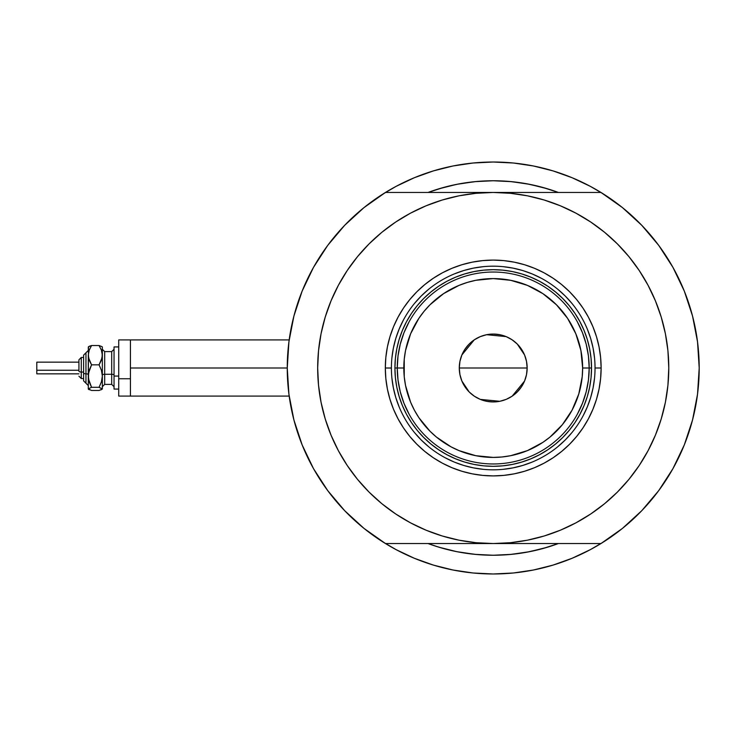 <?xml version="1.0" encoding="UTF-8"?>
<svg xmlns="http://www.w3.org/2000/svg" width="736" height="736" viewBox="0 0 736 736"><rect width="100%" height="100%" fill="white"/><g stroke="black" fill="none" stroke-linecap="round" stroke-linejoin="round"><path stroke-width="1.1" d="M287.252 368.074A205.979 205.979 0 0 1 287.252 368L130.428 368L130.428 396.088L130.428 368L287.252 368A205.979 205.979 0 0 1 287.252 367.926M289.027 340.98L288.291 347.328M695.088 327.06L694.894 326.122L695.088 327.06M433.421 190.55L428.067 192.455A187.248 187.248 0 0 1 558.385 192.455L547.584 188.812L529.754 184.35L511.575 181.654L493.221 180.752L474.867 181.654L456.697 184.35L438.868 188.812L428.067 192.455L443.9 187.358L458.528 183.991M590.318 549.654L603.667 541.862L590.318 549.654L572.047 558.293L553.012 565.11L533.407 570.023L513.415 572.985L493.221 573.979A205.979 205.979 0 0 0 493.249 573.979A205.979 205.979 0 0 1 493.194 573.979L473.036 572.985L453.036 570.023L433.43 565.11L414.405 558.293L396.124 549.654A205.979 205.979 0 0 0 418.471 559.93M567.98 559.93A205.979 205.979 0 0 0 590.355 549.636M697.535 394.156A205.979 205.979 0 0 1 672.925 468.657M641.847 510.609A205.979 205.979 0 0 1 344.595 510.609M313.518 468.657A205.979 205.979 0 0 1 288.917 394.156M288.917 341.844A205.979 205.979 0 0 1 313.518 267.343M344.595 225.391A205.979 205.979 0 0 1 641.847 225.391M672.925 267.343A205.979 205.979 0 0 1 697.535 341.844A205.979 205.979 0 0 0 697.047 338.302A205.979 205.979 0 0 0 697.038 338.256A205.979 205.979 0 0 0 696.523 334.88M288.622 344.282L289.579 337.116M292.845 320.307L294.759 312.892M300.803 294.501L302.478 290.269L300.803 294.501M312.662 268.888L315.772 263.414M325.459 248.501L330.087 242.245M341.486 228.712L345.892 224.057M363.391 208.095L366.795 205.39M396.124 186.346L382.775 194.138L396.124 186.346L414.405 177.707L433.43 170.89L453.036 165.977L473.036 163.015L493.221 162.021L513.415 163.015L533.407 165.977L553.012 170.89L572.047 177.707L590.318 186.346L603.667 194.138M619.657 205.39L623.052 208.095M640.559 224.057L644.966 228.712M656.356 242.245L660.992 248.501M670.671 263.414L673.78 268.888L670.68 263.424M683.974 290.269L685.639 294.501M691.693 312.892L693.606 320.307M696.872 337.116L697.829 344.282M697.829 391.718L696.872 398.884M693.606 415.693L691.693 423.108M685.639 441.499L683.974 445.731L685.639 441.499M673.78 467.112L670.671 472.586M660.992 487.499L656.356 493.755M644.966 507.288L640.559 511.943M623.052 527.905L619.657 530.61M396.124 549.654L382.775 541.862M366.795 530.61L363.391 527.905M345.892 511.943L341.486 507.288M330.087 493.755L325.459 487.499M315.772 472.586L312.662 467.112L315.772 472.576M302.478 445.731L300.803 441.499M294.759 423.108L292.845 415.693M289.579 398.884L288.622 391.718M552.773 545.532L558.385 543.545A187.248 187.248 0 0 1 428.067 543.545L438.868 547.188L456.697 551.65L474.867 554.346L493.221 555.248L511.575 554.346L529.754 551.65L547.584 547.188L558.385 543.545A187.248 187.248 0 0 1 428.067 543.545L433.421 545.45M426.972 563.031L414.405 558.293M559.48 172.969L572.047 177.707M460.12 183.696L476.606 181.488L493.221 180.752L509.836 181.488L526.323 183.696L542.552 187.358L558.385 192.455L552.773 190.468M544.677 187.956L535.55 185.592M528.098 184.028L518.604 182.473M506.064 181.194L501.308 180.927M487.02 180.854L483.626 180.992M477.774 181.387L476.266 181.516M468.703 182.362L460.506 183.632M450.818 185.61L443.9 187.358M441.103 547.851L443.523 548.532M458.528 552.009L450.818 550.39M465.437 553.178L468.703 553.638M476.266 554.484L477.195 554.567M483.58 554.999L494.224 555.248M501.336 555.073L506.064 554.806M518.604 553.527L528.098 551.972M535.55 550.408L544.677 548.044M559.424 172.951L551.494 170.439M519.358 163.686L512.9 162.969M473.552 162.969L467.093 163.686M446.485 167.394L454.075 165.775L446.421 167.412M434.948 170.439L427.018 172.951M427.018 563.049L434.948 565.561M467.093 572.314L473.552 573.031M512.9 573.031L519.358 572.314M551.494 565.561L559.424 563.049M694.894 409.897L695.097 408.894M288.291 388.691L289.027 395.03M289.174 339.912L130.428 339.912L130.428 368L130.428 339.912L118.726 339.912L118.726 396.088L118.726 378.755L130.428 378.755L118.726 378.755L118.726 339.912M355.718 477.13L347.263 465.529L357.521 479.366L369.095 492.126L381.855 503.7L395.692 513.958L410.467 522.818L426.043 530.187L442.262 535.992L458.979 540.178L476.017 542.699L493.221 543.545L385.48 543.545A205.979 205.979 0 0 1 385.48 192.455L364.026 207.58L344.669 225.317L327.732 245.373L313.472 267.416L302.146 291.097L293.912 316.029L288.917 341.798L287.252 368L288.917 394.202L293.912 419.971L302.146 444.903L313.472 468.584L327.732 490.627L344.669 510.683L364.026 528.42L385.48 543.545L600.972 543.545L622.426 528.42L641.774 510.683L658.72 490.627L672.971 468.584L684.305 444.903L692.539 419.971L697.526 394.202L699.2 368L697.526 341.798L692.539 316.029L684.305 291.097L672.971 267.416L658.72 245.373L641.774 225.317L622.426 207.58L600.972 192.455A205.979 205.979 0 0 1 699.2 368A205.979 205.979 0 0 0 699.2 367.945M559.48 563.031L572.047 558.293L559.48 563.031M426.972 172.969L414.405 177.707L426.972 172.969M595.038 368.064L595.038 368A101.816 101.816 0 0 0 493.221 266.184A101.816 101.816 0 0 0 391.405 368L385.324 368A107.907 107.907 0 0 1 493.221 260.093A107.907 107.907 0 0 1 601.128 368L595.038 368A101.816 101.816 0 0 1 493.221 469.816A101.816 101.816 0 0 1 391.405 368A101.816 101.816 0 0 1 493.221 266.184A101.816 101.816 0 0 1 595.038 368L595.038 367.936M643.798 458.252L639.188 465.529L648.039 450.754L655.408 435.178L661.213 418.959L665.399 402.252L667.929 385.204L668.776 368A175.545 175.545 0 0 1 493.221 543.545A175.545 175.545 0 0 1 317.676 368A175.545 175.545 0 0 1 493.221 192.455A175.545 175.545 0 0 1 668.776 368L667.929 350.796L665.399 333.748L661.213 317.041L655.408 300.822L648.039 285.246L639.188 270.471L628.921 256.634L617.357 243.874L604.587 232.3L590.75 222.042L575.975 213.182L560.4 205.813L544.18 200.008L527.473 195.822L510.434 193.301L493.221 192.455L385.48 192.455L493.221 192.455L476.017 193.301L458.979 195.822L442.262 200.008L426.043 205.813L410.467 213.182L395.692 222.042L381.855 232.3L369.095 243.874L357.521 256.634L347.263 270.471L357.521 256.634M600.972 192.455L493.221 192.455L600.972 192.455M630.734 258.87L639.188 270.471M639.188 465.529L628.921 479.366L639.188 465.529M699.2 368A205.979 205.979 0 0 1 600.972 543.545L493.221 543.545L510.434 542.699L527.473 540.178L544.18 535.992L560.4 530.187L575.975 522.818L590.75 513.958L604.587 503.7L617.357 492.126L628.921 479.366M342.654 277.748L347.263 270.471L338.404 285.246L331.044 300.822L325.238 317.041L321.052 333.748L318.522 350.796L317.676 368L318.522 385.204L321.052 402.252L325.238 418.959L331.044 435.178L338.404 450.754L347.263 465.529M344.669 225.317L327.732 245.373M327.732 490.627L344.669 510.683M641.774 510.683L658.72 490.627M658.72 245.373L641.774 225.317M391.405 367.936L391.405 368A101.816 101.816 0 0 0 493.221 469.816A101.816 101.816 0 0 0 595.038 368L601.128 368A107.907 107.907 0 0 1 493.221 475.907A107.907 107.907 0 0 1 385.324 368L385.839 357.42L387.394 346.95L389.97 336.674L393.53 326.71L398.066 317.133L403.503 308.053L409.814 299.543L416.926 291.704L424.773 284.593L433.274 278.282L442.354 272.835L451.932 268.309L461.904 264.739L472.172 262.172L482.65 260.618L493.221 260.093L503.801 260.618L514.271 262.172L524.547 264.739L534.52 268.309L544.088 272.835L553.168 278.282L561.678 284.593L569.526 291.704L576.638 299.543L582.94 308.053L588.386 317.133L592.912 326.71L596.482 336.674L599.058 346.95L600.604 357.42L601.128 368L600.604 378.58L599.058 389.05L596.482 399.326L592.912 409.29L588.386 418.867L582.94 427.947L576.638 436.457L569.526 444.296L561.678 451.407L553.168 457.718L544.088 463.165L534.52 467.691L524.547 471.261L514.271 473.828L503.801 475.382L493.221 475.907L482.65 475.382L472.172 473.828L461.904 471.261L451.932 467.691L442.354 463.165L433.274 457.718L424.773 451.407L416.926 444.296L409.814 436.457L403.503 427.947L398.066 418.867L393.53 409.29L389.97 399.326L387.394 389.05L385.839 378.58L385.324 368L391.405 368.064M558.385 543.545L542.552 548.642L526.323 552.304L509.836 554.512L493.221 555.248L476.606 554.512L460.12 552.304M443.9 548.642L434.212 545.707M428.067 192.455A187.248 187.248 0 0 1 558.385 192.455L552.23 190.293M474.867 181.654L493.221 180.752L511.575 181.654M511.575 554.346L493.221 555.248L474.867 554.346M391.892 377.982L393.364 387.863L395.793 397.56L399.16 406.962M414.515 432.593L421.231 439.999L428.628 446.706M445.206 457.783L454.259 462.07L463.671 465.437L473.358 467.857L483.248 469.329M503.203 469.329L513.084 467.857L522.781 465.437L532.192 462.07M557.814 446.706L565.22 439.999L571.927 432.593M583.013 416.015L587.291 406.962L590.658 397.56L593.087 387.863L594.55 377.982M594.55 358.018L593.087 348.137L590.658 338.44L587.291 329.038M571.927 303.407L565.22 296.001L557.814 289.294M541.236 278.217L532.192 273.93L522.781 270.563L513.084 268.143L503.203 266.671M483.248 266.671L473.358 268.143L463.671 270.563L454.259 273.93M428.628 289.294L421.231 296.001L414.515 303.407M403.438 319.985L399.16 329.038L395.793 338.44L393.364 348.137L391.892 358.018M591.532 368L591.054 377.632L589.646 387.182L587.3 396.538L584.044 405.619L579.922 414.34L574.963 422.62L569.213 430.367L562.736 437.515L555.588 443.992L547.842 449.742L539.562 454.701L530.84 458.822L521.76 462.07L512.403 464.416L502.863 465.833L493.221 466.311L483.589 465.833L474.048 464.416L464.683 462.07L455.602 458.822L446.881 454.701L438.61 449.742L430.854 443.992L423.715 437.515L417.229 430.367L411.488 422.62L406.53 414.34L402.399 405.619L399.151 396.538L396.805 387.182L395.388 377.632L394.919 368L395.388 358.368L396.805 348.818L399.151 339.462L402.399 330.381L406.53 321.66L411.488 313.38L417.229 305.633L423.715 298.485L430.854 292.008L438.61 286.258L446.881 281.299L455.602 277.178L464.683 273.93L474.048 271.584L483.589 270.167L493.221 269.689L502.863 270.167L512.403 271.584L521.76 273.93L530.84 277.178L539.562 281.299L547.842 286.258L555.588 292.008L562.736 298.485L569.213 305.633L574.963 313.38L579.922 321.66L584.044 330.381L587.3 339.462L589.646 348.818L591.054 358.368L591.532 368L582.636 368A89.415 89.415 0 0 1 493.221 457.415A89.415 89.415 0 0 1 403.816 368L397.256 368A95.965 95.965 0 0 0 493.221 463.965A95.965 95.965 0 0 0 589.186 368A95.965 95.965 0 0 1 493.221 463.965A95.965 95.965 0 0 1 397.256 368L394.919 368A98.311 98.311 0 0 0 493.221 466.311A98.311 98.311 0 0 0 591.532 368A98.311 98.311 0 0 1 493.221 466.311A98.311 98.311 0 0 1 394.919 368A98.311 98.311 0 0 1 493.221 269.689A98.311 98.311 0 0 1 591.532 368A98.311 98.311 0 0 0 493.221 269.689A98.311 98.311 0 0 0 394.919 368L397.256 368A95.965 95.965 0 0 1 493.221 272.035A95.965 95.965 0 0 1 589.186 368L591.532 368M526.525 361.468L527.16 368L526.507 374.624L524.584 380.99L521.447 386.86L517.224 392.003L512.081 396.216L506.212 399.354L499.845 401.286L493.221 401.939L486.606 401.286L480.24 399.354L474.37 396.216L469.228 392.003L465.005 386.86L461.868 380.99L459.936 374.624L459.282 368A33.939 33.939 0 0 1 493.221 334.061A33.939 33.939 0 0 1 527.16 368L459.282 368L459.917 361.468M459.954 361.293L461.831 355.092M461.904 354.927L474.269 339.848M474.472 339.719L480.13 336.692M480.341 336.6L486.57 334.724M486.634 334.705L506.11 336.6M506.322 336.692L511.98 339.719M512.201 339.866L517.187 343.97M517.261 344.034L524.547 354.927M524.612 355.092L526.498 361.293M577.383 414.11L582.489 403.227L586.196 391.8L588.441 379.997L589.186 368L588.441 356.003L586.196 344.2L582.489 332.773L577.383 321.89M409.06 321.89L403.963 332.773L400.255 344.2L398.01 356.003L397.256 368L398.01 379.997L400.255 391.8L403.963 403.227L409.06 414.11M398.01 379.997L400.255 391.8L403.963 403.227M400.255 344.2L398.01 356.003M588.441 356.003L586.196 344.2L582.489 332.773M586.196 391.8L588.441 379.997M582.636 368L580.916 350.557L575.828 333.785L567.566 318.329L556.444 304.778L542.901 293.655L527.445 285.393L510.664 280.306L493.221 278.585L475.778 280.306L467.268 282.44L459.006 285.393L443.55 293.655L429.999 304.778L424.111 311.282L418.876 318.329L410.614 333.785L405.527 350.557L404.239 359.232L404.239 376.768L405.527 385.443L410.614 402.215L414.368 410.145L418.876 417.671L429.999 431.222L436.503 437.12L451.076 446.853L459.006 450.607L475.778 455.694L493.221 457.415L501.989 456.982L510.664 455.694L527.445 450.607L542.901 442.345L549.948 437.12L562.341 424.718L572.074 410.145L578.79 393.953L582.204 376.768L582.636 368L589.186 368A95.965 95.965 0 0 0 493.221 272.035A95.965 95.965 0 0 0 397.256 368L403.816 368A89.415 89.415 0 0 1 493.221 278.585A89.415 89.415 0 0 1 582.636 368M459.917 374.532L459.282 368L459.936 361.376L461.868 355.01L465.005 349.14L469.228 343.997L474.37 339.784L480.24 336.646L486.606 334.714L493.221 334.061L499.845 334.714L506.212 336.646L512.081 339.784L517.224 343.997L521.447 349.14L524.584 355.01L526.507 361.376L527.16 368L526.525 374.532M493.221 368L527.16 368A33.939 33.939 0 0 1 493.221 401.939A33.939 33.939 0 0 1 459.282 368L493.221 368M526.498 374.707L524.612 380.908M524.547 381.073L512.173 396.152M511.98 396.281L506.322 399.308M506.11 399.4L499.882 401.276M499.808 401.295L480.341 399.4M480.13 399.308L474.472 396.281M474.251 396.134L469.264 392.03M469.191 391.966L461.904 381.073M461.831 380.908L459.954 374.707M101.007 389.878L102.341 388.884L102.341 355.184L101.43 360.143L99.075 364.835L101.43 370.291L102.341 376.068L101.43 381.855L99.075 387.302L102.341 388.884L102.341 376.068L101.43 381.855L99.075 387.302L102.341 389.068L99.075 390.466L91.549 390.466L88.292 389.068L88.292 355.184L89.203 350.226L91.549 345.534L99.075 345.534L102.102 346.702L99.075 345.534L101.421 350.198L102.341 355.184L102.341 347.65M99.075 390.466L91.549 390.466L88.292 388.884L91.549 387.302L89.203 381.846L88.292 376.068L88.292 388.884L91.549 387.302L88.532 378.994L88.532 373.134L91.549 364.835L88.532 357.724L88.292 347.65M89.636 346.122L88.292 347.116M102.341 346.932L102.102 357.678L99.075 364.835L101.43 370.291L102.341 376.068L102.341 355.184L101.421 350.198L99.075 345.534L91.549 345.534L88.532 346.702M81.273 378.497L81.273 372.039A2.337 0.892 180 0 1 78.936 371.137L78.936 359.968M83.61 380.871L85.956 383.217L83.61 380.871L83.61 372.931A2.337 0.892 0 0 0 85.956 373.824L85.956 383.162L85.956 373.824A2.337 0.892 180 0 1 88.292 374.725A2.337 0.892 0 0 0 85.956 373.824L85.956 352.838L85.956 373.824A2.337 0.892 180 0 1 83.61 372.931L83.61 380.834M36.8 373.741L36.8 362.149L36.8 370.245L78.936 370.245L36.8 370.245L36.8 373.851L78.936 373.851M81.273 357.466L78.936 359.812L81.273 357.466L83.61 357.466L81.273 357.466L81.273 372.039L83.61 372.039L81.273 372.039L81.273 378.534L78.936 376.188L81.273 378.534L83.61 378.534M104.678 351.67L104.678 384.385L111.697 384.385L111.697 374.274A2.337 0.892 180 0 1 114.043 375.176A2.337 0.892 0 0 0 111.697 374.274L111.697 351.67M111.697 384.33L111.697 351.615L104.678 351.615L104.678 374.274A2.337 0.892 0 0 0 102.341 375.176A2.337 0.892 180 0 1 104.678 374.274L111.697 374.274L104.678 374.274L104.678 384.33M118.726 376.068L114.043 376.068L114.043 389.068L114.043 376.068L118.726 376.068M114.043 346.932L114.043 376.068L114.043 346.932L118.726 346.932L114.043 346.932M102.341 376.068L102.341 380.816M88.532 389.298L89.212 389.703L88.532 388.479M88.476 346.757L88.292 376.068L89.203 370.282L91.549 364.835L89.212 360.171L88.292 355.184L89.203 350.226L91.549 345.534L89.212 346.297L91.549 345.534M99.075 364.835L91.549 364.835L99.075 364.835M99.075 387.302L91.549 387.302L99.075 387.302M83.61 355.166L83.61 372.931L83.61 355.129L88.292 350.446M36.8 364.743L36.8 365.755M78.936 359.83L78.936 371.137A2.337 0.892 0 0 0 81.273 372.039L81.273 357.503M289.174 396.088L118.726 396.088M111.697 351.615L114.043 349.278M104.678 351.615L102.341 349.278M118.726 389.068L114.043 389.068M104.678 384.385L102.341 386.722M111.697 384.385L114.043 386.722M78.936 362.149L36.8 362.149M85.956 352.783L83.61 355.129M85.956 383.217L88.292 385.554"/></g></svg>
